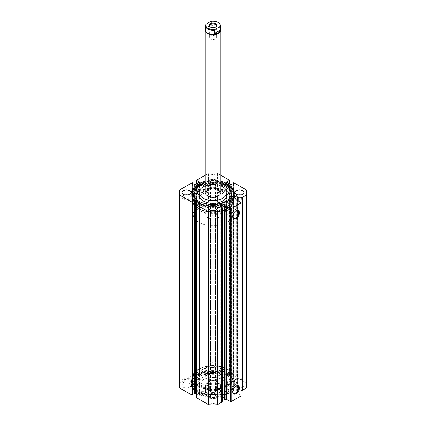 <?xml version="1.0" encoding="UTF-8"?>
<svg xmlns="http://www.w3.org/2000/svg" width="426" height="426" viewBox="0 0 426 426"><rect width="100%" height="100%" fill="white"/><g stroke="black" fill="none" stroke-linecap="round" stroke-linejoin="round"><path stroke-width="0.32" stroke-dasharray="2.13 1.6" d="M202.355 372.931L205.263 375.854A16.167 9.335 180 0 1 209.406 374.949L209.485 374.891A3.696 2.13 180 0 1 209.47 374.715A3.696 2.13 180 0 1 213.202 372.58L213.202 371.168A19.085 11.017 180 0 1 225.689 374.379A19.085 11.017 180 0 1 231.281 382.17A19.085 11.017 180 0 1 219.496 392.351A19.085 11.017 180 0 1 198.702 389.96A19.085 11.017 180 0 1 193.138 382.75L193.138 384.161A3.696 2.13 180 0 1 193.143 384.14A3.696 2.13 180 0 1 197.131 382.015L197.238 381.973A16.167 9.335 180 0 1 198.804 379.582L193.75 377.899A21.998 12.7 0 0 0 191.002 384.05A21.998 12.7 0 0 0 197.446 393.028A21.998 12.7 0 0 0 221.419 395.781A21.998 12.7 0 0 0 234.998 384.05A21.998 12.7 0 0 0 228.554 375.066A21.998 12.7 0 0 0 202.355 372.931L202.355 371.52L205.263 374.438A16.167 9.335 180 0 1 209.406 373.533L209.48 373.474A3.696 2.13 180 0 1 209.47 373.304A3.696 2.13 180 0 1 213.202 371.168L213.202 372.58A19.085 11.017 180 0 1 225.689 375.791A19.085 11.017 180 0 1 231.281 383.581A19.085 11.017 180 0 1 219.496 393.762A19.085 11.017 180 0 1 198.702 391.372A19.085 11.017 180 0 1 193.138 384.161L193.143 382.75A3.696 2.13 180 0 1 193.143 382.729A3.696 2.13 180 0 1 197.131 380.604L197.238 380.562A16.167 9.335 180 0 1 198.804 378.166L193.75 376.488A21.998 12.7 0 0 0 191.002 382.633A21.998 12.7 0 0 0 197.446 391.616A21.998 12.7 0 0 0 221.419 394.37A21.998 12.7 0 0 0 234.998 382.633A21.998 12.7 0 0 0 228.554 373.655A21.998 12.7 0 0 0 202.355 371.52M207.02 372.228A1.235 0.714 0 0 0 205.673 372.074A1.235 0.714 0 0 0 204.911 372.734A1.235 0.714 0 0 0 205.273 373.24A1.235 0.714 0 0 0 206.621 373.394A1.235 0.714 0 0 0 207.382 372.734A1.235 0.714 0 0 0 207.02 372.228M207.02 373.645A1.235 0.714 0 0 0 205.673 373.49A1.235 0.714 0 0 0 204.911 374.15A1.235 0.714 0 0 0 205.273 374.651A1.235 0.714 0 0 0 206.621 374.805A1.235 0.714 0 0 0 207.382 374.15A1.235 0.714 0 0 0 207.02 373.645M196.727 378.171A1.235 0.714 0 0 0 195.38 378.016A1.235 0.714 0 0 0 194.618 378.677A1.235 0.714 0 0 0 194.98 379.183A1.235 0.714 0 0 0 196.327 379.337A1.235 0.714 0 0 0 197.089 378.677A1.235 0.714 0 0 0 196.727 378.171M196.727 379.587A1.235 0.714 0 0 0 195.38 379.433A1.235 0.714 0 0 0 194.618 380.088A1.235 0.714 0 0 0 194.98 380.594A1.235 0.714 0 0 0 196.327 380.748A1.235 0.714 0 0 0 197.089 380.088A1.235 0.714 0 0 0 196.727 379.587M193.75 377.899L193.75 376.488M209.485 374.891L209.48 373.474L209.485 374.891M203.074 183.297L202.558 182.743A21.998 12.7 180 0 1 228.719 185.033A21.998 12.7 180 0 1 234.998 193.921A21.998 12.7 180 0 1 221.312 205.683A21.998 12.7 180 0 1 197.281 202.808A21.998 12.7 180 0 1 191.002 193.921A21.998 12.7 180 0 1 193.862 187.658L193.862 189.075L198.889 190.726M196.104 190.566A1.235 0.714 180 0 1 196.812 190.773A1.235 0.714 180 0 1 197.163 191.274A1.235 0.714 180 0 1 196.391 191.934A1.235 0.714 180 0 1 195.044 191.775A1.235 0.714 180 0 1 194.693 191.274A1.235 0.714 180 0 1 195.752 190.566M205.444 185.896A1.235 0.714 180 0 1 205.087 185.395A1.235 0.714 180 0 1 205.859 184.735A1.235 0.714 180 0 1 207.206 184.895A1.235 0.714 180 0 1 207.563 185.395A1.235 0.714 180 0 1 206.791 186.055A1.235 0.714 180 0 1 205.444 185.896M205.092 183.952A1.235 0.714 180 0 1 205.88 183.318A1.235 0.714 180 0 1 207.206 183.484A1.235 0.714 180 0 1 207.563 183.984A1.235 0.714 180 0 1 206.791 184.644A1.235 0.714 180 0 1 205.444 184.479A1.235 0.714 180 0 1 205.092 184.011M193.138 193.921L193.138 195.332A19.085 11.017 0 0 0 198.569 202.574A19.085 11.017 0 0 0 219.417 205.066A19.085 11.017 0 0 0 231.286 194.863A19.085 11.017 0 0 0 231.249 194.16M198.196 200.934A19.085 11.017 0 0 0 198.569 201.163A19.085 11.017 0 0 0 210.63 204.432M202.558 182.743L202.558 184.154A21.998 12.7 180 0 1 228.719 186.45A21.998 12.7 180 0 1 234.998 195.337A21.998 12.7 180 0 1 221.312 207.095A21.998 12.7 180 0 1 197.281 204.224A21.998 12.7 180 0 1 191.002 195.337A21.998 12.7 180 0 1 193.862 189.075M220.908 185.06A19.085 11.017 0 0 0 213.41 183.867A3.696 2.13 0 0 0 209.64 186.002A3.696 2.13 0 0 0 209.651 186.151L209.571 186.215A16.167 9.335 0 0 0 205.412 187.094L204.475 186.21M195.215 188.106A21.753 12.556 0 0 0 191.247 195.337A21.753 12.556 0 0 0 197.616 204.214A21.753 12.556 0 0 0 221.323 206.94A21.753 12.556 0 0 0 234.753 195.337A21.753 12.556 0 0 0 228.384 186.455A21.753 12.556 0 0 0 202.675 184.282L202.558 184.154M220.908 183.649A19.085 11.017 0 0 0 213.41 182.456L213.41 182.456A3.696 2.13 0 0 0 209.64 184.591A3.696 2.13 0 0 0 209.651 184.74L209.571 184.799A16.167 9.335 0 0 0 205.412 185.683L205.092 185.454M193.862 187.658L194.852 187.983M193.143 193.974L193.138 195.332A3.696 2.13 0 0 1 193.26 194.794M196.78 206.429A17.796 10.277 0 0 0 216.749 212.244A17.796 10.277 0 0 0 230.796 202.196A17.796 10.277 0 0 0 229.22 197.968A17.796 10.277 0 0 0 209.251 192.153A17.796 10.277 0 0 0 195.204 202.196A17.796 10.277 0 0 0 196.78 206.429M196.78 204.405A17.796 10.277 0 0 0 216.749 210.226A17.796 10.277 0 0 0 230.796 200.177A17.796 10.277 0 0 0 229.22 195.949A17.796 10.277 0 0 0 209.251 190.134A17.796 10.277 0 0 0 195.204 200.177A17.796 10.277 0 0 0 196.78 204.405M220.21 190.63A7.908 4.569 0 0 0 211.333 188.047A7.908 4.569 0 0 0 205.092 192.509L205.092 202.196A7.908 4.569 0 0 0 205.79 204.075A7.908 4.569 0 0 0 214.667 206.663A7.908 4.569 0 0 0 220.908 202.196A7.908 4.569 0 0 0 220.21 200.316A7.908 4.569 0 0 0 211.333 197.733A7.908 4.569 0 0 0 205.092 202.196A7.908 4.569 0 0 0 209.975 206.418A7.908 4.569 0 0 0 218.591 205.428A7.908 4.569 0 0 0 220.908 202.196A7.908 4.569 0 0 0 216.025 197.978A7.908 4.569 0 0 0 207.409 198.969A7.908 4.569 0 0 0 205.092 202.196L205.092 192.509M226.845 195.337A13.845 7.993 0 0 0 225.615 192.046A13.845 7.993 0 0 0 210.087 187.52A13.845 7.993 0 0 0 199.155 195.337M194.075 205.114A20.762 11.987 0 0 0 217.372 211.898A20.762 11.987 0 0 0 233.762 200.177A20.762 11.987 0 0 0 231.925 195.246A20.762 11.987 0 0 0 208.628 188.457A20.762 11.987 0 0 0 192.238 200.177A20.762 11.987 0 0 0 194.075 205.114M196.077 188.388A20.762 11.987 0 0 0 192.238 195.337A20.762 11.987 0 0 0 194.075 200.268A20.762 11.987 0 0 0 217.372 207.052A20.762 11.987 0 0 0 233.762 195.337A20.762 11.987 0 0 0 231.925 190.401A20.762 11.987 0 0 0 203.143 184.783M220.908 185.949A13.845 7.993 0 0 0 205.092 185.949M237.229 199.187L237.229 390.376A2.029 1.171 0 0 0 236.824 390.046A2.029 1.171 0 0 0 234.614 389.79A2.029 1.171 0 0 0 233.363 390.871A2.029 1.171 0 0 0 233.959 391.702A2.029 1.171 0 0 0 236.249 391.931L237.687 392.394L237.181 393.273L237.298 200.481M222.292 401.042A3.546 2.045 0 0 0 222.079 400.344L221.515 399.45A2.029 1.171 180 0 1 220.94 399.215A2.029 1.171 180 0 1 220.349 398.39A2.029 1.171 180 0 1 222.292 397.218M224.209 397.895A2.029 1.171 180 0 1 224.401 398.39A2.029 1.171 180 0 1 224.209 398.88M235.892 386.148A4.233 2.444 120 0 0 235.722 386.238L236.073 386.041L235.722 386.238A4.233 2.444 120 0 0 232.729 391.425A4.233 2.444 120 0 0 232.734 391.622M235.892 210.961A4.233 2.444 120 0 0 235.722 211.051L236.073 210.849L235.722 211.051A4.233 2.444 120 0 0 232.729 216.238A4.233 2.444 120 0 0 232.734 216.429M199.017 208.655L198.665 208.452A20.272 11.704 180 0 1 198.665 191.902A20.272 11.704 180 0 1 227.335 191.902A20.272 11.704 180 0 1 227.335 208.452A20.272 11.704 180 0 1 198.665 208.452L199.017 208.655A19.777 11.417 0 0 0 226.557 208.894C226.094 209.858 226.233 210.263 226.983 210.109L227.399 208.41A19.777 11.417 0 0 0 232.777 200.582A19.777 11.417 0 0 0 226.983 192.509A19.777 11.417 0 0 0 205.433 190.033A19.777 11.417 0 0 0 193.223 200.582A19.777 11.417 0 0 0 199.017 208.655M226.983 369.315L227.335 369.518A20.272 11.704 0 0 0 198.665 369.518A20.272 11.704 0 0 0 198.665 386.068A20.272 11.704 0 0 0 227.335 386.068A20.272 11.704 0 0 0 227.335 369.518L226.983 369.315A19.777 11.417 180 0 1 232.777 377.388A19.777 11.417 180 0 1 227.399 385.216C227.835 384.231 227.697 383.831 226.983 384.007L226.557 385.7A19.777 11.417 180 0 1 199.017 385.461A19.777 11.417 180 0 1 193.223 377.388A19.777 11.417 180 0 1 199.017 369.315A19.777 11.417 180 0 1 226.983 369.315M226.557 208.894L227.335 208.452M228.384 210.918A0.99 0.57 120 0 0 229.028 210.045A0.99 0.57 120 0 0 228.874 209.251A0.99 0.57 120 0 0 228.384 209.299A0.99 0.57 120 0 0 227.734 210.172A0.99 0.57 120 0 0 227.889 210.966A0.99 0.57 120 0 0 228.384 210.918M228.874 209.251L227.399 208.41M228.874 384.763A0.99 0.57 120 0 0 228.384 384.816A0.99 0.57 120 0 0 227.734 385.684A0.99 0.57 120 0 0 227.889 386.478A0.99 0.57 120 0 0 228.384 386.43A0.99 0.57 120 0 0 229.028 385.557A0.99 0.57 120 0 0 228.874 384.763L226.983 384.007M227.399 385.216L227.122 385.7L226.483 385.663L227.889 386.478M228.384 213.73A4.233 2.444 120 0 0 231.148 209.997A4.233 2.444 120 0 0 230.498 206.605A4.233 2.444 120 0 0 228.384 206.812A4.233 2.444 120 0 0 225.615 210.545A4.233 2.444 120 0 0 226.265 213.937A4.233 2.444 120 0 0 228.384 213.73M228.384 388.917A4.233 2.444 120 0 0 231.148 385.184A4.233 2.444 120 0 0 230.498 381.792A4.233 2.444 120 0 0 228.384 382A4.233 2.444 120 0 0 225.615 385.732A4.233 2.444 120 0 0 226.265 389.13A4.233 2.444 120 0 0 228.384 388.917M198.298 208.665A20.789 12.003 0 0 0 220.956 211.269A20.789 12.003 0 0 0 233.789 200.177A20.789 12.003 0 0 0 227.702 191.689A20.789 12.003 0 0 0 205.044 189.091A20.789 12.003 0 0 0 192.211 200.177A20.789 12.003 0 0 0 198.298 208.665M196.056 188.377A20.789 12.003 0 0 0 192.211 195.337A20.789 12.003 0 0 0 198.298 203.82A20.789 12.003 0 0 0 220.956 206.424A20.789 12.003 0 0 0 233.789 195.337A20.789 12.003 0 0 0 227.702 186.849A20.789 12.003 0 0 0 203.127 184.772M197.616 202.723A21.753 12.556 0 0 0 221.323 205.444A21.753 12.556 0 0 0 234.753 193.841A21.753 12.556 0 0 0 228.384 184.959A21.753 12.556 0 0 0 204.677 182.237A21.753 12.556 0 0 0 191.247 193.841A21.753 12.556 0 0 0 197.616 202.723M192.243 193.175A20.789 12.003 0 0 0 192.211 193.841A20.789 12.003 0 0 0 198.298 202.329A20.789 12.003 0 0 0 220.956 204.927A20.789 12.003 0 0 0 233.789 193.841A20.789 12.003 0 0 0 233.757 193.175M227.702 369.305A20.789 12.003 0 0 0 205.044 366.701A20.789 12.003 0 0 0 192.211 377.793A20.789 12.003 0 0 0 198.298 386.275A20.789 12.003 0 0 0 220.956 388.879A20.789 12.003 0 0 0 233.789 377.793A20.789 12.003 0 0 0 227.702 369.305M227.702 374.145A20.789 12.003 0 0 0 205.044 371.547A20.789 12.003 0 0 0 192.211 382.633A20.789 12.003 0 0 0 198.298 391.121A20.789 12.003 0 0 0 220.956 393.725A20.789 12.003 0 0 0 233.789 382.633A20.789 12.003 0 0 0 227.702 374.145M228.384 373.756A21.753 12.556 0 0 0 204.677 371.03A21.753 12.556 0 0 0 191.247 382.633A21.753 12.556 0 0 0 197.616 391.515A21.753 12.556 0 0 0 221.323 394.236A21.753 12.556 0 0 0 234.753 382.633A21.753 12.556 0 0 0 228.384 373.756M228.384 375.247A21.753 12.556 0 0 0 204.677 372.526A21.753 12.556 0 0 0 191.247 384.13A21.753 12.556 0 0 0 197.616 393.006A21.753 12.556 0 0 0 221.323 395.733A21.753 12.556 0 0 0 234.753 384.13A21.753 12.556 0 0 0 228.384 375.247M227.702 375.641A20.789 12.003 0 0 0 205.044 373.038A20.789 12.003 0 0 0 192.211 384.13A20.789 12.003 0 0 0 198.298 392.612A20.789 12.003 0 0 0 220.956 395.216A20.789 12.003 0 0 0 233.789 384.13A20.789 12.003 0 0 0 227.702 375.641M227.702 376.973A20.789 12.003 0 0 0 205.044 374.369A20.789 12.003 0 0 0 192.211 385.461A20.789 12.003 0 0 0 198.298 393.949A20.789 12.003 0 0 0 220.956 396.547A20.789 12.003 0 0 0 233.789 385.461A20.789 12.003 0 0 0 227.702 376.973M189.581 383.645A4.452 2.567 0 0 0 184.73 383.086A4.452 2.567 0 0 0 181.982 385.461A4.452 2.567 0 0 0 183.286 387.277A4.452 2.567 0 0 0 188.132 387.836A4.452 2.567 0 0 0 190.88 385.461A4.452 2.567 0 0 0 189.581 383.645M189.581 378.799A4.452 2.567 0 0 0 184.73 378.245A4.452 2.567 0 0 0 181.982 380.615A4.452 2.567 0 0 0 183.286 382.431A4.452 2.567 0 0 0 188.132 382.99A4.452 2.567 0 0 0 190.88 380.615A4.452 2.567 0 0 0 189.581 378.799M216.147 368.304A4.452 2.567 0 0 0 211.296 367.75A4.452 2.567 0 0 0 208.548 370.119A4.452 2.567 0 0 0 209.853 371.935A4.452 2.567 0 0 0 214.704 372.494A4.452 2.567 0 0 0 217.452 370.119A4.452 2.567 0 0 0 216.147 368.304M216.147 363.463A4.452 2.567 0 0 0 211.296 362.904A4.452 2.567 0 0 0 208.548 365.279A4.452 2.567 0 0 0 209.853 367.095A4.452 2.567 0 0 0 214.704 367.649A4.452 2.567 0 0 0 217.452 365.279A4.452 2.567 0 0 0 216.147 363.463M216.147 398.981A4.452 2.567 0 0 0 211.296 398.427A4.452 2.567 0 0 0 208.548 400.797A4.452 2.567 0 0 0 209.853 402.618A4.452 2.567 0 0 0 214.704 403.172A4.452 2.567 0 0 0 217.452 400.797A4.452 2.567 0 0 0 216.147 398.981M216.147 394.141A4.452 2.567 0 0 0 211.296 393.581A4.452 2.567 0 0 0 208.548 395.956A4.452 2.567 0 0 0 209.853 397.772A4.452 2.567 0 0 0 214.704 398.326A4.452 2.567 0 0 0 217.452 395.956A4.452 2.567 0 0 0 216.147 394.141M242.713 383.645A4.452 2.567 0 0 0 237.868 383.086A4.452 2.567 0 0 0 235.12 385.461A4.452 2.567 0 0 0 236.419 387.277A4.452 2.567 0 0 0 241.27 387.836A4.452 2.567 0 0 0 244.018 385.461A4.452 2.567 0 0 0 242.713 383.645M242.713 378.799A4.452 2.567 0 0 0 237.868 378.245A4.452 2.567 0 0 0 235.12 380.615A4.452 2.567 0 0 0 236.419 382.431A4.452 2.567 0 0 0 241.27 382.99A4.452 2.567 0 0 0 244.018 380.615A4.452 2.567 0 0 0 242.713 378.799M184.948 194.932A4.452 2.567 0 0 0 181.982 197.355A4.452 2.567 0 0 0 183.286 199.171A4.452 2.567 0 0 0 188.132 199.725A4.452 2.567 0 0 0 190.88 197.355A4.452 2.567 0 0 0 189.581 195.534A4.452 2.567 0 0 0 187.914 194.932M216.147 175.352A4.452 2.567 0 0 0 211.296 174.798A4.452 2.567 0 0 0 208.548 177.168A4.452 2.567 0 0 0 209.853 178.984A4.452 2.567 0 0 0 214.704 179.543A4.452 2.567 0 0 0 217.452 177.168A4.452 2.567 0 0 0 216.147 175.352M216.147 180.198A4.452 2.567 0 0 0 211.296 179.639A4.452 2.567 0 0 0 208.548 182.014A4.452 2.567 0 0 0 209.853 183.83A4.452 2.567 0 0 0 214.704 184.389A4.452 2.567 0 0 0 217.452 182.014A4.452 2.567 0 0 0 216.147 180.198M211.52 210.268A4.452 2.567 0 0 0 208.548 212.691A4.452 2.567 0 0 0 209.853 214.507A4.452 2.567 0 0 0 214.704 215.066A4.452 2.567 0 0 0 217.452 212.691A4.452 2.567 0 0 0 216.147 210.875A4.452 2.567 0 0 0 214.48 210.268M238.086 194.932A4.452 2.567 0 0 0 235.12 197.355A4.452 2.567 0 0 0 236.419 199.171A4.452 2.567 0 0 0 241.27 199.725A4.452 2.567 0 0 0 244.018 197.355A4.452 2.567 0 0 0 242.713 195.534A4.452 2.567 0 0 0 241.052 194.932M237.788 198.383A2.519 1.454 180 0 1 237.048 197.355A2.519 1.454 180 0 1 238.603 196.008A2.519 1.454 180 0 1 241.35 196.322A2.519 1.454 180 0 1 242.09 197.355A2.519 1.454 180 0 1 240.536 198.697A2.519 1.454 180 0 1 237.788 198.383M241.35 379.587A2.519 1.454 0 0 0 238.603 379.273A2.519 1.454 0 0 0 237.048 380.615A2.519 1.454 0 0 0 237.788 381.648A2.519 1.454 0 0 0 240.536 381.962A2.519 1.454 0 0 0 242.09 380.615A2.519 1.454 0 0 0 241.35 379.587M211.216 213.719A2.519 1.454 180 0 1 210.481 212.691A2.519 1.454 180 0 1 212.036 211.349A2.519 1.454 180 0 1 214.784 211.663A2.519 1.454 180 0 1 215.519 212.691A2.519 1.454 180 0 1 213.964 214.038A2.519 1.454 180 0 1 211.216 213.719M214.784 394.923A2.519 1.454 0 0 0 212.036 394.609A2.519 1.454 0 0 0 210.481 395.956A2.519 1.454 0 0 0 211.216 396.984A2.519 1.454 0 0 0 213.964 397.298A2.519 1.454 0 0 0 215.519 395.956A2.519 1.454 0 0 0 214.784 394.923M211.216 183.042A2.519 1.454 180 0 1 210.481 182.014A2.519 1.454 180 0 1 212.036 180.667A2.519 1.454 180 0 1 214.784 180.986A2.519 1.454 180 0 1 215.519 182.014A2.519 1.454 180 0 1 213.964 183.361A2.519 1.454 180 0 1 211.216 183.042M214.784 364.246A2.519 1.454 0 0 0 212.036 363.932A2.519 1.454 0 0 0 210.481 365.279A2.519 1.454 0 0 0 211.216 366.307A2.519 1.454 0 0 0 213.964 366.621A2.519 1.454 0 0 0 215.519 365.279A2.519 1.454 0 0 0 214.784 364.246M184.65 198.383A2.519 1.454 180 0 1 183.91 197.355A2.519 1.454 180 0 1 185.464 196.008A2.519 1.454 180 0 1 188.212 196.322A2.519 1.454 180 0 1 188.952 197.355A2.519 1.454 180 0 1 187.397 198.697A2.519 1.454 180 0 1 184.65 198.383M188.212 379.587A2.519 1.454 0 0 0 185.464 379.273A2.519 1.454 0 0 0 183.91 380.615A2.519 1.454 0 0 0 184.65 381.648A2.519 1.454 0 0 0 187.397 381.962A2.519 1.454 0 0 0 188.952 380.615A2.519 1.454 0 0 0 188.212 379.587M220.908 181.412A20.789 12.003 0 0 0 205.092 181.412M220.908 175.278L217.43 173.27A33.617 19.41 0 0 0 208.57 173.27L205.092 175.278M240.967 202.6L240.967 395.552L237.298 393.432M240.967 395.552L240.967 395.956M196.216 397.447A0.495 0.288 180 0 1 196.359 397.245L196.359 204.294M199.224 396.079A0.495 0.288 0 0 0 199.224 395.674L199.224 203.127L199.224 396.079L197.025 397.346L196.359 397.245M196.216 393.933L199.224 395.674M192.829 394.923L192.408 394.684L192.829 394.444M179.383 385.461A33.617 19.41 180 0 1 179.676 382.905L191.886 375.854A0.495 0.288 180 0 1 192.584 375.854L192.584 182.903M194.613 184.559L194.613 377.511L192.408 376.238L192.829 375.993L192.584 375.854M194.613 377.511A0.495 0.288 0 0 0 195.31 377.511L195.31 184.559M199.224 375.247A0.495 0.288 0 0 0 199.224 374.843L199.224 182.296L199.224 375.247L195.31 377.511M196.359 183.952L196.359 373.671L197.025 373.57L199.224 374.843M196.359 373.671A0.495 0.288 180 0 1 196.359 373.272L196.359 180.32M229.641 180.32L229.641 373.272L217.43 366.222A33.617 19.41 180 0 0 208.57 366.222L196.359 373.272M229.641 373.272A0.495 0.288 180 0 1 229.641 373.671L229.641 183.952M226.776 374.843A0.495 0.288 0 0 0 226.776 375.247L226.776 182.296L226.776 374.843L228.975 373.57L229.641 373.671M230.69 184.559L230.69 377.511L226.776 375.247M230.69 377.511A0.495 0.288 0 0 0 231.387 377.511L231.387 184.559M233.416 182.903L233.171 375.993L233.592 376.238L231.387 377.511M233.416 375.854A0.495 0.288 180 0 1 234.114 375.854L234.114 182.903M246.617 385.461A33.617 19.41 180 0 0 246.324 382.905L234.114 375.854M240.967 390.748A3.546 2.045 180 0 1 238.778 390.701L237.229 390.376M208.57 366.222L208.57 173.27M246.324 382.905L246.324 189.953M217.43 173.27L217.43 366.222M179.676 189.953L179.676 382.905M227.889 210.966L226.478 210.151L226.983 210.109M233.171 375.993L233.171 183.526M233.592 376.238L233.592 183.286M228.975 373.57L228.975 183.569M229.396 373.815L229.396 183.808M192.408 394.684L192.408 201.732M197.025 397.346L197.025 204.395M196.604 397.107L196.604 204.155M196.604 373.815L196.604 183.808M197.025 373.57L197.025 183.569M192.408 376.238L192.408 183.286M192.829 375.993L192.829 183.526M220.908 182.743A20.789 12.003 0 0 0 205.092 182.743M221.515 206.498L221.515 399.45M236.249 198.979L236.249 391.931M215.545 365.604A17.796 10.277 180 0 1 230.796 375.775A17.796 10.277 180 0 1 210.455 385.94A17.796 10.277 180 0 1 195.204 375.775A17.796 10.277 180 0 1 215.545 365.604M215.545 367.622A17.796 10.277 180 0 1 230.796 377.793A17.796 10.277 180 0 1 210.455 387.958A17.796 10.277 180 0 1 195.204 377.793A17.796 10.277 180 0 1 215.545 367.622M211.866 389.982A7.908 4.569 180 0 1 205.092 385.461A7.908 4.569 180 0 1 214.134 380.94A7.908 4.569 180 0 1 220.908 385.461A7.908 4.569 180 0 1 211.866 389.982M211.866 380.29A7.908 4.569 180 0 1 205.092 375.775A7.908 4.569 180 0 1 214.134 371.254A7.908 4.569 180 0 1 220.908 375.775A7.908 4.569 180 0 1 211.866 380.29M214.981 374.726A13.845 7.993 180 0 1 226.845 382.633A13.845 7.993 180 0 1 211.019 390.546A13.845 7.993 180 0 1 199.155 382.633A13.845 7.993 180 0 1 214.981 374.726M214.981 377.548A13.845 7.993 180 0 1 226.845 385.461A13.845 7.993 180 0 1 211.019 393.368A13.845 7.993 180 0 1 199.155 385.461A13.845 7.993 180 0 1 214.981 377.548M215.971 365.923A20.762 11.987 180 0 1 233.762 377.793A20.762 11.987 180 0 1 210.029 389.657A20.762 11.987 180 0 1 192.238 377.793A20.762 11.987 180 0 1 215.971 365.923M215.971 370.769A20.762 11.987 180 0 1 233.762 382.633A20.762 11.987 180 0 1 210.029 394.497A20.762 11.987 180 0 1 192.238 382.633A20.762 11.987 180 0 1 215.971 370.769M215.572 27.126A3.36 1.938 180 0 1 215.375 27.248L215.796 27.008L215.375 27.248A3.36 1.938 180 0 1 210.625 27.248A3.36 1.938 180 0 1 210.428 27.126M215.375 38.872A3.36 1.938 180 0 1 211.711 39.293A3.36 1.938 180 0 1 209.64 37.504A3.36 1.938 180 0 1 210.625 36.13A3.36 1.938 180 0 1 214.289 35.709A3.36 1.938 180 0 1 216.36 37.504A3.36 1.938 180 0 1 215.375 38.872M205.337 30.033A7.663 4.425 180 0 1 207.579 26.907A7.663 4.425 180 0 1 218.421 26.907A7.663 4.425 180 0 1 220.663 30.033M220.663 25.794A7.663 4.425 -0 0 0 211.408 21.47L211.408 24.697L207.409 27.008A7.908 4.569 180 0 1 218.591 27.008A7.908 4.569 180 0 1 220.663 29.101M215.796 392.724A3.956 2.284 0 0 0 215.796 389.497A3.956 2.284 0 0 0 210.204 389.497L210.204 389.497A3.956 2.284 0 0 0 210.204 392.724A3.956 2.284 0 0 0 215.796 392.724M210.625 389.252L210.204 389.497L210.625 389.252A3.36 1.938 180 0 1 215.375 389.252A3.36 1.938 180 0 1 216.36 390.626A3.36 1.938 180 0 1 215.375 392A3.36 1.938 180 0 1 211.711 392.421A3.36 1.938 180 0 1 209.64 390.626A3.36 1.938 180 0 1 210.625 389.252L210.625 389.252M210.625 377.628A3.36 1.938 180 0 1 214.289 377.207A3.36 1.938 180 0 1 216.36 379.002A3.36 1.938 180 0 1 215.375 380.375A3.36 1.938 180 0 1 211.711 380.796A3.36 1.938 180 0 1 209.64 379.002A3.36 1.938 180 0 1 210.625 377.628M218.421 389.598A7.663 4.425 180 0 1 207.579 389.598A7.663 4.425 180 0 1 205.337 386.467A7.663 4.425 180 0 1 207.579 383.341A7.663 4.425 180 0 1 215.934 382.383A7.663 4.425 180 0 1 220.663 386.467A7.663 4.425 180 0 1 218.421 389.598L218.591 389.497A7.908 4.569 180 0 1 207.409 389.497A7.908 4.569 180 0 1 205.092 386.265A7.908 4.569 180 0 1 207.409 383.038A7.908 4.569 180 0 1 216.025 382.047A7.908 4.569 180 0 1 220.908 386.265A7.908 4.569 180 0 1 218.591 389.497L214.592 391.808L214.592 395.035L215.3 395.03A7.167 4.138 180 0 1 207.931 394.039A7.167 4.138 180 0 1 206.211 389.785L205.502 389.79A7.663 4.425 0 0 0 205.337 390.706A7.663 4.425 0 0 0 214.592 395.035L215.3 395.03L219.789 392.437L220.498 391.627L220.498 388.4L218.421 389.598M226.983 210.268A19.777 11.417 180 0 1 205.433 212.744A19.777 11.417 180 0 1 193.223 202.196A19.777 11.417 180 0 1 199.017 194.123A19.777 11.417 180 0 1 220.567 191.647A19.777 11.417 180 0 1 232.777 202.196A19.777 11.417 180 0 1 226.983 210.268M226.983 222.383A19.777 11.417 180 0 1 205.433 224.853A19.777 11.417 180 0 1 193.223 214.305A19.777 11.417 180 0 1 199.017 206.232A19.777 11.417 180 0 1 220.567 203.761A19.777 11.417 180 0 1 232.777 214.305A19.777 11.417 180 0 1 226.983 222.383M218.591 217.537A7.908 4.569 180 0 1 209.975 218.527A7.908 4.569 180 0 1 205.092 214.305A7.908 4.569 180 0 1 207.409 211.078A7.908 4.569 180 0 1 216.025 210.087A7.908 4.569 180 0 1 220.908 214.305A7.908 4.569 180 0 1 218.591 217.537M220.663 386.467L220.498 391.627A7.663 4.425 0 0 0 220.663 390.706A7.663 4.425 0 0 0 211.408 386.382L211.408 383.15L207.579 383.341L205.502 386.558L205.502 389.79M220.498 388.4L214.592 391.808M211.408 386.382L210.7 387.191L206.211 389.785M211.408 383.15L205.502 386.558M205.337 29.101A7.908 4.569 180 0 1 207.409 27.008L205.502 28.105L205.502 24.878M211.408 24.697L205.502 28.105M211.408 21.47L210.7 21.47M205.13 375.828L205.13 374.417M198.766 379.502L198.766 378.091M198.804 379.582L198.804 378.166M197.238 381.973L197.238 380.562M197.131 382.015L197.131 380.604M209.406 374.949L209.406 373.533M205.263 375.854L205.263 374.438M198.851 189.293L198.851 190.704M205.279 185.656L205.279 187.073M205.412 185.683L205.412 187.094M209.571 184.799L209.571 186.215M237.426 199.23L237.426 392.181M191.886 182.903L191.886 375.854M222.079 207.393L222.079 400.344M238.778 201.338L238.778 390.701M237.207 200.401L237.207 393.193M237.66 392.474L237.66 200.694M210.7 387.191A7.167 4.138 180 0 1 218.069 388.187A7.167 4.138 180 0 1 219.789 392.437M204.911 374.15L204.911 372.734M194.618 380.088L194.618 378.677M231.281 383.581L231.281 382.17M234.998 384.05L234.998 382.633M191.002 384.05L191.002 382.633M197.089 380.088L197.089 378.677M207.382 374.15L207.382 372.734M198.82 379.555L198.82 378.139M193.143 384.14L193.143 382.729M209.47 374.715L209.47 373.304M194.693 189.863L194.693 191.274M205.087 183.984L205.087 185.395M231.286 193.452L231.286 194.863M234.998 193.921L234.998 195.337M191.002 193.921L191.002 195.337M207.563 183.984L207.563 185.395M197.163 189.863L197.163 191.274M209.64 184.591L209.64 186.002M230.796 202.196L230.796 200.177M233.762 200.177L233.762 195.337M192.238 200.177L192.238 195.337M220.908 202.196L220.908 192.509L220.908 202.196M195.204 202.196L195.204 200.177M233.363 197.92L233.363 390.871M220.349 205.439L220.349 398.39M224.401 205.439L224.401 398.39M199.017 369.315L198.665 369.518M230.498 206.605L237.841 210.843M230.498 381.792L237.841 386.031M233.789 195.337L233.789 200.177M234.753 193.841L234.753 195.337M233.789 192.509L233.789 193.841M192.211 382.633L192.211 377.793M191.247 384.13L191.247 382.633M192.211 385.461L192.211 384.13M181.982 380.615L181.982 385.461M208.548 365.279L208.548 370.119M208.548 395.956L208.548 400.797M235.12 380.615L235.12 385.461M181.982 197.355L181.982 192.509M208.548 182.014L208.548 177.168M208.548 212.691L208.548 207.845M235.12 197.355L235.12 192.509M237.048 380.615L237.048 197.355M210.481 395.956L210.481 212.691M210.481 365.279L210.481 182.014M183.91 380.615L183.91 197.355M193.223 200.582L193.223 377.388M232.777 200.582L232.777 377.388M188.952 380.615L188.952 197.355M215.519 365.279L215.519 182.014M215.519 395.956L215.519 212.691M242.09 380.615L242.09 197.355M244.018 197.355L244.018 192.509M217.452 212.691L217.452 207.845M217.452 182.014L217.452 177.168M190.88 197.355L190.88 192.509M244.018 380.615L244.018 385.461M217.452 395.956L217.452 400.797M217.452 365.279L217.452 370.119M190.88 380.615L190.88 385.461M196.216 373.469L196.216 184.037M199.373 182.094L199.373 375.045M226.627 182.094L226.627 375.045M229.784 184.037L229.784 373.469M199.373 202.925L199.373 395.876M233.789 385.461L233.789 384.13M234.753 384.13L234.753 382.633M233.789 382.633L233.789 377.793M192.211 192.509L192.211 193.841M191.247 193.841L191.247 195.337M192.211 195.337L192.211 200.177M226.265 389.13L233.608 393.368M226.265 213.937L233.608 218.176M232.729 216.238L232.729 216.642M232.729 391.425L232.729 391.829M237.181 200.321L237.181 393.273M237.687 200.705L237.687 392.394M230.796 375.775L230.796 377.793M205.092 375.775L205.092 385.461M226.845 382.633L226.845 385.461M233.762 377.793L233.762 382.633M192.238 377.793L192.238 382.633M199.155 382.633L199.155 385.461M220.908 375.775L220.908 385.461M195.204 375.775L195.204 377.793M210.625 27.248L210.204 27.008M209.64 37.504L209.64 25.88M215.375 389.252L215.796 389.497M216.36 379.002L216.36 390.626M193.223 202.196L193.223 214.305M205.092 214.305L205.092 386.265M220.908 214.305L220.908 386.265M232.777 202.196L232.777 214.305M205.337 386.467L205.337 390.706C206.179 394.119 209.358 395.616 214.864 395.206M209.64 379.002L209.64 390.626M216.36 37.504L216.36 25.88"/><path stroke-width="0.64" d="M194.852 187.983L198.889 189.368A16.167 9.335 0 0 0 197.275 191.753L197.169 191.796A3.696 2.13 0 0 0 193.143 193.921A19.085 11.017 0 0 0 198.196 200.934M195.752 190.566A1.235 0.714 180 0 1 196.104 190.566M195.044 190.363A1.235 0.714 180 0 1 194.693 189.863A1.235 0.714 180 0 1 195.459 189.203A1.235 0.714 180 0 1 196.812 189.362A1.235 0.714 180 0 1 197.163 189.863A1.235 0.714 180 0 1 196.391 190.523A1.235 0.714 180 0 1 195.044 190.363M231.249 194.16A19.085 11.017 0 0 0 225.839 187.158A19.085 11.017 0 0 0 220.908 185.06M210.63 204.432A19.085 11.017 0 0 0 231.286 193.452A19.085 11.017 0 0 0 225.839 185.741A19.085 11.017 0 0 0 220.908 183.649M204.475 186.21L202.675 184.282A21.753 12.556 0 0 0 195.215 188.106M205.092 185.454L203.074 183.297M198.889 190.726L198.889 190.784A16.167 9.335 0 0 0 197.275 193.164L197.169 193.207A3.696 2.13 0 0 0 193.26 194.794M220.663 29.101A7.908 4.569 180 0 1 220.908 30.235A7.908 4.569 180 0 1 218.591 33.468A7.908 4.569 180 0 1 209.975 34.458A7.908 4.569 180 0 1 205.092 30.235L205.092 192.509A7.908 4.569 0 0 0 205.79 194.389A7.908 4.569 0 0 0 214.667 196.972A7.908 4.569 0 0 0 220.908 192.509A7.908 4.569 0 0 0 220.21 190.63M205.092 185.949A13.845 7.993 0 0 0 199.155 192.509L199.155 195.337A13.845 7.993 0 0 0 200.385 198.623A13.845 7.993 0 0 0 215.913 203.149A13.845 7.993 0 0 0 226.845 195.337L226.845 192.509A13.845 7.993 0 0 0 225.615 189.219A13.845 7.993 0 0 0 220.908 185.949M199.155 192.509A13.845 7.993 0 0 0 200.385 195.8A13.845 7.993 0 0 0 215.913 200.321A13.845 7.993 0 0 0 226.845 192.509M203.143 184.783A20.762 11.987 0 0 0 196.077 188.388M237.66 200.694L237.57 199.283L236.249 198.979A2.029 1.171 0 0 1 233.959 198.75A2.029 1.171 0 0 1 233.363 197.92A2.029 1.171 0 0 1 234.614 196.839A2.029 1.171 0 0 1 236.824 197.094A2.029 1.171 0 0 1 237.229 197.424L237.229 199.187M222.292 397.218A2.029 1.171 180 0 1 223.81 397.559A2.029 1.171 180 0 1 224.209 397.895M199.224 203.127L199.224 202.723A0.495 0.288 180 0 1 199.224 203.127L197.025 204.395L196.359 204.294A0.495 0.288 0 0 0 196.359 204.698L208.57 211.749A33.617 19.41 0 0 0 217.43 211.749L221.254 209.539A3.546 2.045 0 0 0 222.292 208.09A3.546 2.045 0 0 0 222.079 207.393L221.515 206.498A2.029 1.171 180 0 1 220.94 206.264A2.029 1.171 180 0 1 220.349 205.439A2.029 1.171 180 0 1 221.6 204.358A2.029 1.171 180 0 1 223.81 204.608A2.029 1.171 180 0 1 224.401 205.439A2.029 1.171 180 0 1 224.209 205.928L224.209 398.88L224.64 399.561L224.64 206.61L226.813 206.535L230.477 208.655L231.18 208.655L240.967 203.005L240.967 202.6L237.207 200.401M236.073 386.041L236.073 386.041A4.729 2.732 -60 0 1 239.417 387.969A4.729 2.732 -60 0 1 236.073 393.762A4.729 2.732 -60 0 1 232.729 391.829A4.729 2.732 -60 0 1 236.073 386.041L236.073 386.041M232.734 391.622A4.233 2.444 120 0 0 233.608 393.368A4.233 2.444 120 0 0 235.722 393.155A4.233 2.444 120 0 0 238.491 389.423A4.233 2.444 120 0 0 237.841 386.031A4.233 2.444 120 0 0 235.892 386.148M236.073 210.849L236.073 210.849A4.729 2.732 -60 0 1 239.417 212.782A4.729 2.732 -60 0 1 236.073 218.57A4.729 2.732 -60 0 1 232.729 216.642A4.729 2.732 -60 0 1 236.073 210.849L236.073 210.849M232.734 216.429A4.233 2.444 120 0 0 233.608 218.176A4.233 2.444 120 0 0 235.722 217.968A4.233 2.444 120 0 0 238.491 214.235A4.233 2.444 120 0 0 237.841 210.843A4.233 2.444 120 0 0 235.892 210.961M233.757 193.175A20.789 12.003 0 0 0 227.702 185.353A20.789 12.003 0 0 0 220.908 182.743M205.092 181.412A20.789 12.003 0 0 0 192.211 192.509A20.789 12.003 0 0 0 198.298 200.997A20.789 12.003 0 0 0 220.956 203.596A20.789 12.003 0 0 0 233.789 192.509A20.789 12.003 0 0 0 227.702 184.021A20.789 12.003 0 0 0 220.908 181.412M189.581 190.694A4.452 2.567 0 0 0 184.73 190.134A4.452 2.567 0 0 0 181.982 192.509A4.452 2.567 0 0 0 183.286 194.325A4.452 2.567 0 0 0 188.132 194.884A4.452 2.567 0 0 0 190.88 192.509A4.452 2.567 0 0 0 189.581 190.694M187.914 194.932A4.452 2.567 0 0 0 184.948 194.932M216.147 206.03A4.452 2.567 0 0 0 211.296 205.476A4.452 2.567 0 0 0 208.548 207.845A4.452 2.567 0 0 0 209.853 209.667A4.452 2.567 0 0 0 214.704 210.22A4.452 2.567 0 0 0 217.452 207.845A4.452 2.567 0 0 0 216.147 206.03M214.48 210.268A4.452 2.567 0 0 0 211.52 210.268M242.713 190.694A4.452 2.567 0 0 0 237.868 190.134A4.452 2.567 0 0 0 235.12 192.509A4.452 2.567 0 0 0 236.419 194.325A4.452 2.567 0 0 0 241.27 194.884A4.452 2.567 0 0 0 244.018 192.509A4.452 2.567 0 0 0 242.713 190.694M241.052 194.932A4.452 2.567 0 0 0 238.086 194.932M237.66 199.522L237.207 200.241M242.5 197.275L242.5 390.227L246.324 388.017A33.617 19.41 180 0 0 246.617 385.461L246.617 192.509A33.617 19.41 0 0 1 246.324 195.065L242.5 197.275A3.546 2.045 180 0 1 238.778 197.749L237.229 197.424M246.617 192.509A33.617 19.41 0 0 0 246.324 189.953L234.114 182.903A0.495 0.288 0 0 0 233.416 182.903L233.171 183.042L233.592 183.286L231.387 184.559A0.495 0.288 180 0 1 230.69 184.559L226.776 182.296A0.495 0.288 180 0 1 226.776 181.891L226.776 182.296M229.641 183.952L229.641 180.72L228.975 180.619L226.776 181.891M229.641 180.72A0.495 0.288 0 0 0 229.641 180.32L220.908 175.278M205.092 175.278L196.359 180.32A0.495 0.288 0 0 0 196.359 180.72L196.359 183.952M199.224 181.891A0.495 0.288 180 0 1 199.224 182.296L199.224 181.891L197.025 180.619L196.359 180.72M179.383 192.509A33.617 19.41 0 0 0 179.676 195.065L191.886 202.116A0.495 0.288 0 0 0 192.584 202.116L192.584 395.067A0.495 0.288 180 0 1 191.886 395.067L179.676 388.017A33.617 19.41 180 0 1 179.383 385.461L179.383 192.509A33.617 19.41 0 0 1 179.676 189.953L191.886 182.903A0.495 0.288 0 0 1 192.584 182.903L192.829 183.042L192.408 183.286L194.613 184.559A0.495 0.288 180 0 0 195.31 184.559L199.224 182.296M194.613 200.46A0.495 0.288 180 0 1 195.31 200.46L195.31 393.411A0.495 0.288 0 0 0 194.613 393.411L194.613 200.46L192.408 201.732L192.829 201.977L192.584 202.116M199.224 202.723L195.31 200.46M224.209 205.928L224.64 206.61M231.18 208.655L231.18 401.606L240.967 395.956L240.967 203.005M231.18 401.606L230.477 401.606L230.477 208.655M226.813 206.535L226.813 399.487L230.477 401.606M226.813 399.487L226.398 399.434L226.398 206.488M225.146 206.748L225.146 399.7L226.398 399.434M225.146 399.7L224.64 399.561M196.359 204.698L196.359 397.65L208.57 404.7A33.617 19.41 180 0 0 217.43 404.7L221.254 402.49A3.546 2.045 0 0 0 222.292 401.042L222.292 208.09M196.359 397.65A0.495 0.288 180 0 1 196.216 397.447L196.216 204.496M195.31 393.411L196.216 393.933M192.829 394.444L194.613 393.411M192.584 395.067L192.829 201.977M242.5 390.227A3.546 2.045 180 0 1 240.967 390.748M179.676 388.017L179.676 195.065M246.324 195.065L246.324 388.017M208.57 211.749L208.57 404.7M217.43 404.7L217.43 211.749M233.171 183.526L233.171 183.042M228.975 183.569L228.975 180.619M229.396 183.808L229.396 180.864M196.604 183.808L196.604 180.864M197.025 183.569L197.025 180.619M192.829 183.526L192.829 183.042M205.092 182.743A20.789 12.003 0 0 0 192.243 193.175M203.127 184.772A20.789 12.003 0 0 0 196.056 188.377M210.204 23.776A3.956 2.284 -0 0 0 210.204 27.008A3.956 2.284 -0 0 0 215.796 27.008L215.796 27.008A3.956 2.284 -0 0 0 215.796 23.776A3.956 2.284 -0 0 0 210.204 23.776M210.428 27.126A3.36 1.938 180 0 1 209.64 25.88A3.36 1.938 180 0 1 210.625 24.506A3.36 1.938 180 0 1 214.289 24.085A3.36 1.938 180 0 1 216.36 25.88A3.36 1.938 180 0 1 215.572 27.126M211.408 21.47L210.7 21.47A7.167 4.138 180 0 1 218.069 22.466A7.167 4.138 180 0 1 219.789 26.721L220.498 26.716A7.663 4.425 -0 0 0 220.663 25.794L220.663 30.033A7.663 4.425 180 0 1 218.421 33.164A7.663 4.425 180 0 1 210.066 34.123A7.663 4.425 180 0 1 205.337 30.033L205.337 25.794A7.663 4.425 -0 0 0 214.592 30.124L215.3 29.314A7.167 4.138 180 0 1 207.931 28.318A7.167 4.138 180 0 1 206.211 24.064L205.502 24.878A7.663 4.425 -0 0 0 205.337 25.794L205.502 24.878M205.092 30.235A7.908 4.569 180 0 1 205.337 29.101M220.498 26.716L220.498 29.948L218.421 33.164L214.592 33.35L214.592 30.124M219.789 26.721L215.3 29.314M220.498 29.948L214.592 33.35M210.7 21.47L206.211 24.064M197.275 191.753L197.275 193.164M198.889 189.368L198.889 190.784M197.169 191.796L197.169 193.207M191.886 395.067L191.886 202.116M221.254 209.539L221.254 402.49M238.778 197.749L238.778 201.338M198.899 189.341L198.899 190.752M196.216 184.037L196.216 180.523M229.784 180.523L229.784 184.037M237.687 199.443L237.687 200.705M220.908 192.509L220.908 30.235M211.136 21.3C216.642 20.89 219.821 22.386 220.663 25.794"/></g></svg>
